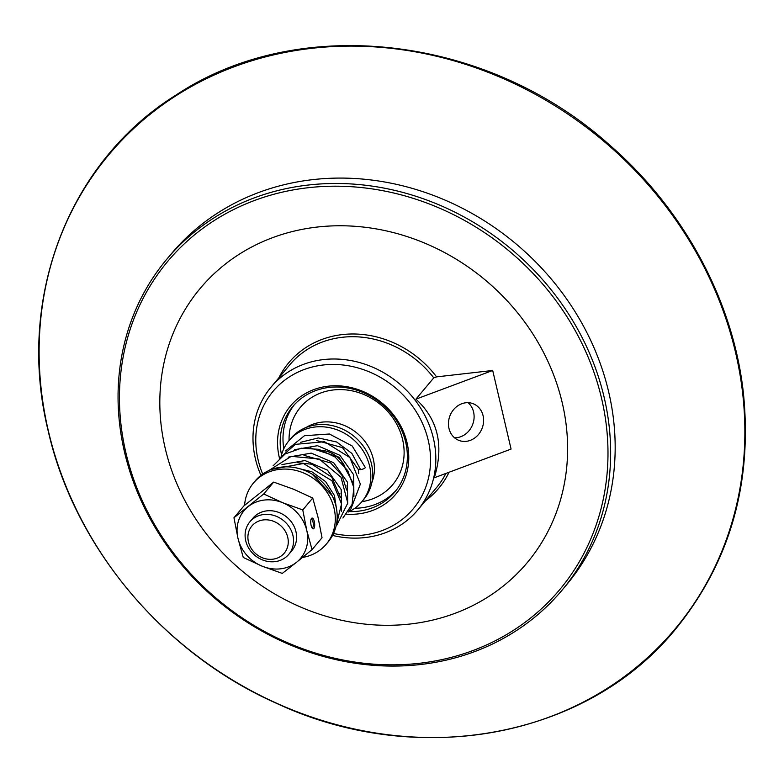 <?xml version="1.0" encoding="UTF-8"?>
<svg xmlns="http://www.w3.org/2000/svg" width="784" height="784" viewBox="0 0 784 784"><rect width="100%" height="100%" fill="white"/><g stroke="black" fill="none" stroke-linecap="round" stroke-linejoin="round"><path stroke-width="1.18" d="M296.558 562.265A36.975 32.85 -140 0 0 306.789 530.513A36.975 32.85 -140 0 0 282.622 502.691A36.975 32.85 -140 0 0 248.214 506.621A36.975 32.85 -140 0 0 237.983 538.363A36.975 32.85 -140 0 0 262.15 566.185A36.975 32.85 -140 0 0 296.558 562.265L282.299 573.408L262.15 566.185L243.256 557.473L237.983 538.363L233.965 517.763L263.718 493.989L282.622 502.691L302.771 509.923L306.789 530.513L312.052 549.633L296.558 562.265M288.757 554.376L291.815 550.731A25.353 22.53 -140 0 0 286.856 517.175A25.353 22.53 -140 0 0 252.958 518.146L249.9 521.791A25.353 22.53 -140 0 0 245.735 540.774A25.353 22.53 -140 0 0 264.394 560.599A25.353 22.53 -140 0 0 288.757 554.376A25.353 22.53 -140 0 0 292.922 535.394A25.353 22.53 -140 0 0 274.273 515.568A25.353 22.53 -140 0 0 249.9 521.791M311.081 519.273A4.371 1.529 -96.5 0 1 311.228 519.233A4.371 1.529 -96.5 0 1 313.149 522.703A4.371 1.529 -96.5 0 1 312.669 527.632A4.371 1.529 -96.5 0 1 312.218 527.906A4.371 1.529 -96.5 0 1 312.071 527.906M313.884 528.504A5.419 1.901 83.5 0 0 314.266 521.399A5.419 1.901 83.5 0 0 311.424 518.547A5.419 1.901 83.5 0 0 310.817 523.673A5.419 1.901 83.5 0 0 312.571 528.534A5.419 1.901 83.5 0 0 313.884 528.504M312.052 549.633L322.028 537.746L318 517.146L312.738 498.036L302.771 509.923M312.738 498.036L293.833 489.324L273.685 482.101L243.932 505.876L233.965 517.763M273.685 482.101L263.718 493.989M281.299 455.631A47.54 42.238 40 0 1 288.982 440.677L290.844 438.442A47.54 42.238 40 0 1 336.532 426.77A47.54 42.238 40 0 1 371.498 463.952A47.54 42.238 40 0 1 363.698 499.535L361.826 501.77A47.54 42.238 40 0 1 348.184 512.05M346.067 485.864A26.411 23.461 40 0 1 345.685 486.795M322.351 450.388A26.411 23.461 40 0 1 344.774 466.343M358.21 469.322A34.859 30.978 40 0 1 358.68 473.614M288.982 440.677A47.54 42.238 40 0 1 334.66 428.995A47.54 42.238 40 0 1 369.636 466.176A47.54 42.238 40 0 1 361.826 501.77M287.738 537.324A21.129 18.767 40 0 1 262.238 557.708A21.129 18.767 40 0 1 254.271 523.673A21.129 18.767 40 0 1 287.738 537.324M306.113 427.476A44.776 39.788 40 0 1 373.292 459.042A44.776 39.788 40 0 1 371.841 482.601M289.061 440.579A60.211 53.498 40 0 1 339.403 389.589A60.211 53.498 40 0 1 402.613 439.579A60.211 53.498 40 0 1 361.914 501.672M396.145 490.372A66.552 59.133 40 0 1 361.061 507.865A66.552 59.133 40 0 1 354.799 508.257M283.808 448.732A66.552 59.133 40 0 1 294.225 404.897M281.515 454.828A66.552 59.133 40 0 1 292.785 406.533A66.552 59.133 40 0 1 381.779 403.995A66.552 59.133 40 0 1 394.773 492.068A66.552 59.133 40 0 1 358.259 511.207A66.552 59.133 40 0 1 349.194 511.58M346.577 514.196A68.669 61.005 -140 0 0 358.102 513.912A68.669 61.005 -140 0 0 406.984 442.48A68.669 61.005 -140 0 0 327.643 386.247A68.669 61.005 -140 0 0 279.476 458.189M262.689 474.065A91.454 81.252 40 0 1 323.263 364.991A91.454 81.252 40 0 1 428.25 440.353A91.454 81.252 40 0 1 363.051 535.109A91.454 81.252 40 0 1 333.523 533.463M492.695 370.479L436.58 376.879L433.768 377.868L415.922 399.154L492.695 370.479L511.08 449.085L434.307 477.76C444.136 445.596 438.011 419.401 415.922 399.154M410.15 624.015A213.395 189.601 -140 0 0 527.23 562.647A213.395 189.601 -140 0 0 485.551 280.26A213.395 189.601 -140 0 0 200.214 288.404A213.395 189.601 -140 0 0 193.168 514.912A213.395 189.601 -140 0 0 410.15 624.015M420.43 664.528A257.76 229.016 -140 0 0 561.854 590.411A257.76 229.016 -140 0 0 570.36 316.814A257.76 229.016 -140 0 0 308.269 185.034A257.76 229.016 -140 0 0 166.845 259.151A257.76 229.016 -140 0 0 158.339 532.748A257.76 229.016 -140 0 0 420.43 664.528M419.342 663.303A255.653 227.144 40 0 1 129.919 330.113A255.653 227.144 40 0 1 541.911 283.151A255.653 227.144 40 0 1 419.342 663.303M527.23 562.647L527.23 562.647A213.395 189.601 -140 0 0 485.551 280.251A213.395 189.601 -140 0 0 200.224 288.404A213.395 189.601 -140 0 0 200.214 288.404L200.224 288.404M166.845 259.151L171.373 253.751A257.76 229.016 40 0 1 312.796 179.634A257.76 229.016 40 0 1 574.888 311.415A257.76 229.016 40 0 1 566.381 585.011L561.854 590.411M454.504 437.766A19.678 17.248 111.1 0 0 460.816 436.698A19.678 17.248 111.1 0 0 473.634 421.194A19.678 17.248 111.1 0 0 468.058 402.682M470.312 440.363A19.678 17.248 -68.9 0 1 458.934 440.412A19.678 17.248 -68.9 0 1 448.507 422.135A19.678 17.248 -68.9 0 1 461.747 403.75A19.678 17.248 -68.9 0 1 473.124 403.701A19.678 17.248 -68.9 0 1 483.552 421.978A19.678 17.248 -68.9 0 1 470.312 440.363M260.935 475.369A95.677 85.005 40 0 1 271.097 387.08A95.677 85.005 40 0 1 323.586 359.572A95.677 85.005 40 0 1 420.871 408.484A95.677 85.005 40 0 1 417.715 510.041A95.677 85.005 40 0 1 365.217 537.55A95.677 85.005 40 0 1 332.543 535.423M244.579 505.337A47.54 42.238 40 0 1 253.467 483.022L255.329 480.788A47.54 42.238 40 0 1 301.017 469.116A47.54 42.238 40 0 1 335.993 506.297A47.54 42.238 40 0 1 328.182 541.881L326.311 544.116A47.54 42.238 40 0 1 302.506 557.463M253.467 483.022A47.54 42.238 40 0 1 299.155 471.341A47.54 42.238 40 0 1 334.121 508.522A47.54 42.238 40 0 1 326.311 544.116M316.442 440.481L342.481 447.625L358.063 469.116A3.695 1.098 -13.2 0 0 360.571 469.567A3.695 1.098 -13.2 0 0 365.266 467.411L352.222 446.008L329.388 434.003L304.457 435.708L285.592 450.947M271.097 387.08L289.786 364.795A95.677 85.005 40 0 1 342.285 337.287A95.677 85.005 40 0 1 433.768 377.868M445.871 473.448A95.677 85.005 40 0 1 436.404 487.756L417.715 510.041M436.58 376.879A97.794 86.887 -140 0 0 278.869 377.81M425.487 500.77A97.794 86.887 -140 0 0 449.065 472.252M472.331 735.314A369.303 328.114 40 0 1 48.383 430.984A369.303 328.114 40 0 1 311.64 48.334A369.303 328.114 40 0 1 735.598 352.663A369.303 328.114 40 0 1 472.331 735.314M360.571 469.567L351.898 453.436L336.699 442L318.275 437.942L300.635 442.303M353.907 496.586L353.653 474.732L339.903 455.298L317.481 445.694L294.412 449.732M347.675 504.014L347.43 482.16L333.67 462.727L311.248 453.123L288.169 457.16M341.452 511.442L341.197 489.579L327.438 470.145L305.015 460.551L281.936 464.589M336.816 510.874L334.435 495.527L325.595 481.621L311.807 471.733L295.45 467.705M339.374 494.018L339.864 493.44M48.177 430.857C15.837 299.292 68.071 162.141 176.126 94.991C298.449 13.573 486.06 34.829 608.394 143.962C683.423 208.426 733.324 300.517 743.408 393.156C752.424 482.934 730.237 561.06 676.847 627.543C589.166 737.362 418.205 769.633 276.321 703.238C163.562 653.356 74.333 546.83 48.177 430.857M349.145 510.58L350.977 508.826L360.366 484.1L349.909 457.562L324.478 441.735L295.401 444.342L279.359 458.385M342.912 518.008L352.094 504.406L353.839 487.56L347.773 470.655L335.091 457.023L318.853 449.33L301.242 448.213L285.111 453.985L273.116 465.814M336.679 525.437L347.782 503.034L340.991 477.201L319.215 459.003L291.266 456.327L268.736 470.616M335.954 526.574L341.54 503.945L331.955 480.749L303.408 463.501L271.891 469.332M352.898 482.64L339.129 457.239L310.219 447.909M346.665 490.059L341.902 475.222L330.662 462.942L303.967 455.337M340.432 497.497L331.759 477.142L311.914 464.226L297.773 462.766M332.063 495.537L312.257 474.222"/></g></svg>
